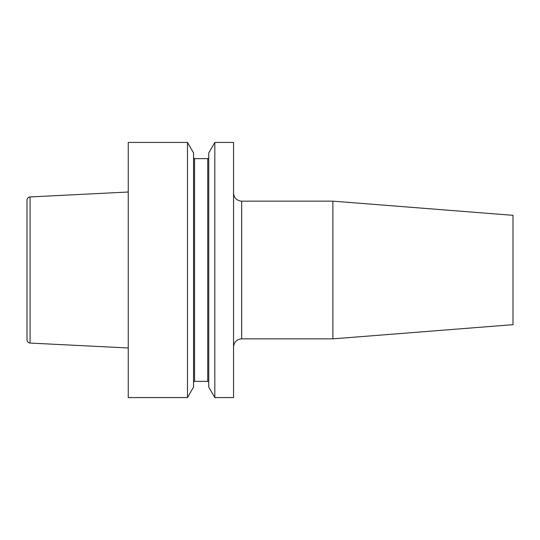 <?xml version="1.0" encoding="UTF-8"?>
<svg xmlns="http://www.w3.org/2000/svg" width="540" height="540" viewBox="0 0 540 540"><rect width="100%" height="100%" fill="white"/><g stroke="black" fill="none" stroke-linecap="round" stroke-linejoin="round"><path stroke-width="0.81" d="M332.89 201.15L513 215.325L513 324.675L332.89 338.85L332.89 201.15L241.65 201.15C236.729 200.671 234.029 197.971 233.55 193.05M233.55 397.575L233.55 142.425L214.826 142.425L214.826 397.575L233.55 397.575M214.826 397.575L208.744 387.038L208.744 152.962L214.826 142.425M193.556 382.388A1.013 1.013 0 0 1 194.569 381.375L207.731 381.375A1.013 1.013 0 0 1 208.744 382.388M207.731 381.375L207.731 158.625A1.013 1.013 0 0 0 208.744 157.613M207.731 158.625L194.569 158.625A1.013 1.013 0 0 1 193.556 157.613M187.475 397.575L193.556 387.038L193.556 152.962L187.475 142.425L128.25 142.425L128.25 397.575L187.475 397.575L187.475 142.425M30.078 343.062L30.078 196.938A3.24 3.24 0 0 0 27 200.171L27 339.829A3.24 3.24 0 0 0 30.078 343.062L128.25 347.983M30.078 196.938L128.25 192.017M332.89 338.85L241.65 338.85L241.65 201.15M194.569 381.375L194.569 158.625M241.65 338.85C236.729 339.329 234.029 342.029 233.55 346.95"/></g></svg>
